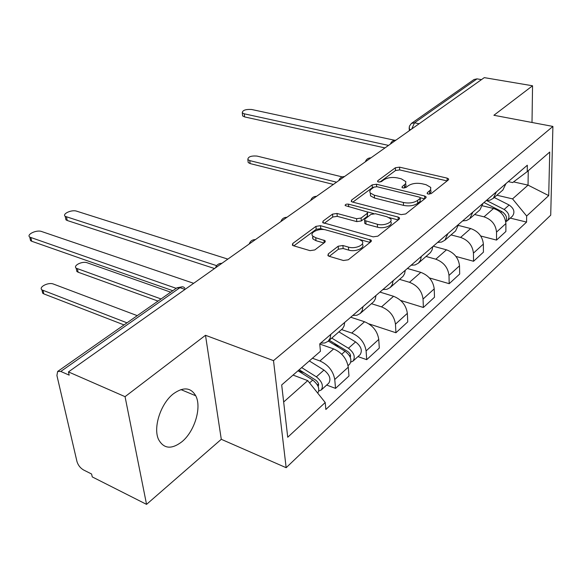 <?xml version="1.0" encoding="UTF-8"?>
<svg xmlns="http://www.w3.org/2000/svg" width="582" height="582" viewBox="0 0 582 582"><rect width="100%" height="100%" fill="white"/><g stroke="black" fill="none" stroke-linecap="round" stroke-linejoin="round"><path stroke-width="0.87" d="M428.126 194.061L431.204 193.61L448.256 179.998L448.555 178.9L447.107 178.114L399.55 167.158L395.367 167.762L377.813 180.711L377.565 181.555L378.446 182.02L381.443 181.591L383.749 179.882C387.474 177.597 392.021 176.943 397.39 177.903L401.318 178.834L405.85 181.642L405.53 183.825L402.22 186.611L401.987 187.448L402.919 187.95L405.952 187.513L408.229 185.76C411.932 183.432 416.545 182.763 422.052 183.752L426.104 184.712L430.753 187.419L430.585 189.863L427.355 192.678L427.137 193.515L428.126 194.061M181.875 441.782C194.643 431.48 201.932 407.269 195.734 395.767C190.845 387.401 183.446 386.717 173.531 393.701C160.836 403.21 152.84 427.559 158.551 439.475C163.724 448.875 171.494 449.639 181.875 441.782M328.27 253.905L327.913 255.607L329.092 256.276L343.438 260.51L348.276 259.79L370.916 241.719L371.243 240.177L320.507 225.692L315.931 226.369L292.768 243.458L292.368 245.146L293.437 245.742L310.039 250.646L314.789 249.94L324.749 242.359L325.12 240.737L315.735 237.732L312.716 236.059C309.1 232.487 319.373 227.86 326.073 229.985L358.658 239.1L362.048 241.013C365.598 244.687 355.355 249.329 348.458 247.103L342.907 245.517L338.178 246.222L328.27 253.905L328.452 256.015M273.504 360.636L205.497 335.29L125.057 396.662L68.458 371.913L484.289 77.632L532.552 85.78L493.892 115.272L552.9 126.432L273.504 360.636L286.162 467.702L550.717 215.195L552.9 126.432M401.18 214.62L405.705 213.958L425.726 197.982L426.031 196.767L424.62 195.988L376.474 184.247L372.174 184.872L351.615 200.041L351.244 201.379L352.452 202.041L401.18 214.62M399.15 219.188L377.885 236.161L373.208 236.852L322.69 222.6L323.075 221.095L332.533 214.125L337.022 213.463L356.577 218.701L361.116 218.032L367.169 213.405L367.518 212.015L345.17 205.57C345.053 204.428 346.174 203.955 348.523 204.158L398.117 217.057L399.478 217.814L399.15 219.188M125.057 396.662L146.548 504.368L92.254 476.913L91.6 474.017L83.495 469.936C80.272 468.001 78.097 465.207 76.969 461.541L56.912 375.485L57.647 371.454L60.79 371.454L69.193 375.143L68.458 371.913M146.548 504.368L221.284 439.301L286.162 467.702M419.12 123.748L414.5 122.809L411.401 123.42L474.003 79.523L477.022 78.861L414.5 122.809L411.758 128.957M481.474 79.618L477.022 78.861M532.006 122.482L532.552 85.78M496.41 191.834L493.31 198.309L502.863 190.038L505.976 183.599M474.599 214.503L484.02 216.839C491.572 219.458 495.74 224.543 496.526 232.102L505.904 223.553C505.161 216.053 501.037 211.033 493.536 208.48L482.514 205.817M505.904 223.553L505.882 231.483L496.533 240.09L480.739 236.001M493.31 198.309L490.08 200.143L486.188 200.63M496.526 232.102L496.533 240.09M472.853 212.103L469.798 218.665L479.91 209.906L482.987 203.387M455.968 256.444L473.544 261.267L483.431 252.159L483.366 244.084C482.529 236.445 478.295 231.265 470.671 228.559L458.5 225.445M469.798 218.665L466.546 220.491L462.61 220.927M451.035 234.895L460.602 237.405C468.277 240.177 472.555 245.422 473.442 253.126L473.544 261.267M447.878 233.608L444.859 240.242L455.59 230.952L458.631 224.354M429.4 277.927L449.202 283.689L459.678 274.042L459.511 265.821C458.565 258.022 454.222 252.69 446.474 249.816L433.226 246.215M444.859 240.242L441.6 242.047L437.62 242.439M426.097 256.48L435.802 259.194C443.6 262.14 448.002 267.538 448.991 275.402L449.202 283.689M421.339 256.444L420.48 260.241L418.385 263.159L430.498 252.566L432.091 249.889L432.768 246.608M400.663 300.458L423.376 307.478L434.492 297.235L434.216 288.868C433.154 280.91 428.687 275.41 420.815 272.354L407.371 268.469M418.385 263.159L415.104 264.948L411.088 265.268M399.638 279.382L409.488 282.306C417.418 285.442 421.935 291.015 423.049 299.039L423.376 307.478M393.097 280.757L392.283 284.613L390.209 287.537L403.057 276.312L404.636 273.613L405.268 270.281M368.828 323.832L395.927 332.751L407.749 321.868L407.349 313.342C406.156 305.23 401.565 299.541 393.563 296.289L379.93 292.091M312.403 237.987L312.905 238.125M390.209 287.537L386.928 289.305L382.869 289.56M371.527 303.709L381.516 306.874C389.576 310.213 394.225 315.975 395.469 324.167L395.927 332.751M362.972 306.685L362.222 310.592L360.171 313.538L373.826 301.607L375.375 298.886L375.957 295.51M357.966 356.599L366.711 359.669L379.297 348.072L378.758 339.393C377.427 331.107 372.698 325.229 364.565 321.759L350.742 317.219M360.171 313.538L356.89 315.262L352.801 315.444M341.598 329.608L351.732 333.035C359.916 336.607 364.703 342.565 366.1 350.924L366.711 359.669M330.78 334.395L330.089 338.36L328.081 341.307L342.623 328.612L344.137 325.876L344.668 322.443M326.669 385.058L335.53 388.383L348.974 376.001L348.269 367.169C346.777 358.708 341.903 352.627 333.646 348.916L319.758 344.035M328.081 341.307L324.807 342.994L320.689 343.082M312.432 358.236L319.947 360.956C328.255 364.776 333.195 370.952 334.752 379.479L335.53 388.383M283.66 402.002L307.747 380.621L325.214 402.518L287.726 437.235L281.688 384.949L320.435 351.281L319.744 343.889L527.314 165.23L527.234 171.603L512.655 182.588L508.282 181.613M496.883 195.217L512.553 198.884L528.049 185.134L528.245 170.715M513.586 181.89L528.049 185.134L548.71 195.61L526.652 216.031L512.553 198.884M527.234 171.603L549.735 152.048L548.71 195.61M325.214 402.518L325.862 409.473L526.579 222.091L526.652 216.031M205.497 335.29L221.284 439.301M307.747 380.621L293.052 375.077M510.283 218.112L526.579 222.091M429.181 194.17L431.058 191.9L430.68 189.71M405.669 183.599L406.054 185.825L404.155 188.051M447.092 180.922L399.681 169.922L395.505 170.526L379.879 182.101M374.197 186.997L372.349 187.68L352.838 202.136M424.642 198.84L420.328 197.785M420.029 198.491L420.248 197.633L419.273 197.094L376.961 186.713L373.942 187.157L371.454 188.997C369.745 190.321 369.374 191.674 370.334 193.035L374.342 195.21L403.399 202.492C409.059 203.569 413.795 202.871 417.607 200.412L420.029 198.491L420.139 201.372L420.269 198.222M370.385 193.108L370.508 195.872L374.517 198.055L374.342 195.21M420.139 201.372L417.716 203.3C413.918 205.766 409.19 206.457 403.53 205.381L374.517 198.055M324.232 223.335L332.766 217.013L332.533 214.125M367.584 212.961L367.358 216.308L361.313 220.949L356.781 221.618L337.254 216.351L332.766 217.013M367.424 211.913L373.753 213.572M389.169 217.61L398.175 219.967M377.369 224.266C383.982 226.26 393.614 222.164 390.522 218.73L386.957 216.744L375.485 213.74L370.974 214.402L364.929 219.05L364.579 220.483L377.369 224.266L377.543 227.213C384.149 229.213 393.767 225.11 390.675 221.662L390.66 221.349M364.71 222.411L364.776 223.408L366.034 224.114L365.845 221.182M377.543 227.213L366.034 224.114M362.251 244.011C365.787 247.699 355.558 252.341 348.683 250.107L343.14 248.514L338.418 249.22L329.281 256.335M312.716 236.096L312.985 239.013L315.997 240.693L315.735 237.732M323.934 242.978L315.997 240.693M324.458 229.65L320.762 228.617L316.201 229.286L293.837 245.859M370.057 242.41L360.113 239.624M483.991 202.514L501.793 211.564C506.289 214.562 507.628 218.046 505.809 222.026M342.216 176.899L256.997 156.071C251.009 155.649 247.961 156.813 247.845 159.57L249.773 160.61L336.549 182.181M503.219 212.466L505.329 214.729M486.792 200.645L504.165 209.447C509.097 212.932 510.218 216.657 507.526 220.622L506.122 221.509M494.242 197.509L509.141 205.017C514.052 208.472 515.157 212.175 512.466 216.126L507.526 220.622M333.37 184.429L250.122 163.578L248.201 162.531L248.063 161.381M384.957 147.923L244.6 116.917L242.65 115.956L242.519 114.872M394.625 140.255L251.657 109.496C245.553 109.161 242.425 110.282 242.279 112.857L244.236 113.81L388.521 145.405M328.35 341.081L345.061 351.259C350.67 355.726 352.212 360.011 349.687 364.128L348.058 365.605M333.799 344.399L339.095 346.246M170.708 292.186L87.22 262.788C82.44 260.852 72.896 265.479 76.147 268.193L161.047 298.959M329.274 340.274L347.752 351.513C350.16 353.339 350.997 355.26 350.262 357.283M331.776 338.113L348.458 348.24C354.045 352.677 355.58 356.955 353.056 361.066L350.851 362.084M338.95 331.9L355.566 341.903C361.131 346.297 362.644 350.546 360.105 354.656L353.056 361.066M158.013 301.083L78.126 272.216L76.846 271.467L76.424 269.473M214.525 268.535L67.236 220.505L65.941 219.807L65.54 217.93M227.846 259.114L76.635 211.171C71.775 209.389 61.925 213.834 65.206 216.358L216.65 265.654M298.013 370.763L312.745 380.068C318.398 384.651 320.064 389.009 317.75 393.163M298.173 370.632L304.19 372.873M137.25 315.648L53.391 284.045C48.488 281.921 38.317 287.064 41.919 289.887L127 322.835M299.206 369.73L315.72 380.155C318.405 382.316 319.205 384.389 318.128 386.39M301.672 367.584L316.368 376.838C322.086 381.486 323.716 385.866 321.249 389.984L318.827 390.988M309.333 360.935L323.963 370.065C329.652 374.67 331.253 379.028 328.772 383.145L321.249 389.984M124.024 324.916L43.817 293.888L42.69 293.226L42.188 291.051M172.796 290.716L31.704 241.254L30.562 240.635L30.089 238.591M193.653 283.31L41.613 231.512C36.63 229.555 26.117 234.488 29.755 237.121L176.208 288.33M366.1 350.924L378.758 339.393M395.469 324.167L407.349 313.342M423.049 299.039L434.216 288.868M448.991 275.402L459.511 265.821M473.442 253.126L483.366 244.084M334.752 379.479L348.269 367.169M319.947 360.956L333.646 348.916M351.732 333.035L364.565 321.759M381.516 306.874L393.563 296.289M409.488 282.306L420.815 272.354M435.802 259.194L446.474 249.816M460.602 237.405L470.671 228.559M484.02 216.839L493.536 208.48M185.018 289.421L179.969 287.668L60.79 371.454M184.865 288.214C183.621 286.562 181.991 286.388 179.969 287.668L176.768 287.937L57.785 371.36M409.131 127.807L409.211 128.818L410.601 129.779M429.698 193.755L429.603 190.896M402.271 187.695L402.22 186.611M404.628 187.695L404.505 184.865M377.878 181.81L377.813 180.711M395.505 170.526L395.367 167.762M399.681 169.922L399.55 167.158M447.172 180.857L447.107 178.114M427.392 193.755L427.355 192.678M351.739 201.765L351.615 200.041M372.349 187.68L372.174 184.872M376.619 186.647L376.474 184.247M424.722 198.782L424.62 195.988M403.53 205.381L403.399 202.492M417.716 203.3L417.607 200.412M323.243 223.001L323.075 221.095M337.254 216.351L337.022 213.463M356.781 221.618L356.577 218.701M361.313 220.949L361.116 218.032M367.358 216.308L367.169 213.405M348.713 206.734L348.523 204.158M398.255 219.901L398.117 217.057M338.418 249.22L338.178 246.222M343.14 248.514L342.907 245.517M348.683 250.107L348.458 247.103M324.196 242.781L323.963 240.09M292.979 245.568L292.768 243.458M316.201 229.286L315.931 226.369M320.762 228.617L320.507 225.692M370.137 242.345L369.948 239.442M501.793 211.564L500.753 212.495M509.141 205.017L504.165 209.447M250.122 163.578L249.773 160.61M244.236 113.81L244.6 116.917M345.061 351.259L341.736 354.227M350.488 355.166L349.607 355.958M355.566 341.903L348.458 348.24M78.126 272.216L77.435 268.935M66.508 217.05L67.236 220.505M312.745 380.068L309.566 382.898M318.55 383.931L317.408 384.957M323.963 370.065L316.368 376.838M43.817 293.888L43.053 290.549M30.897 237.732L31.704 241.254M195.734 395.767L180.907 389.598M395.956 140.138C393.228 140.204 391.388 141.506 390.427 144.052M370.96 157.831C368.173 157.889 366.289 159.221 365.314 161.825M344.537 176.528C341.685 176.579 339.764 177.939 338.775 180.609M316.579 196.316C313.647 196.36 311.683 197.756 310.679 200.492M286.926 217.297C283.921 217.341 281.906 218.767 280.88 221.582M255.433 239.588C252.341 239.624 250.275 241.086 249.227 243.982M221.924 263.304C218.737 263.333 216.606 264.839 215.536 267.822M181.831 286.861L176.972 287.799M409.292 130.703L409.386 126.207L411.401 123.42M448.569 179.649L448.555 178.9M426.06 197.611L426.031 196.767M370.508 195.872L370.334 193.035M364.776 223.408L364.579 220.483M399.521 218.781L399.478 217.814M312.985 239.013L312.716 236.059M325.222 241.865L325.12 240.737M371.316 241.29L371.243 240.177M248.201 162.531L247.845 159.57M242.279 112.857L242.65 115.956M76.846 271.467L76.147 268.193M65.206 216.358L65.941 219.807M42.69 293.226L41.919 289.887M29.755 237.121L30.562 240.635"/></g></svg>
